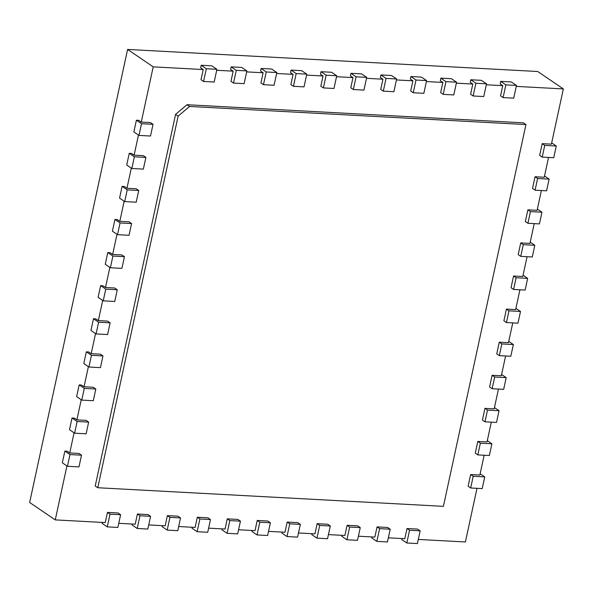 <?xml version="1.0" encoding="UTF-8"?>
<svg xmlns="http://www.w3.org/2000/svg" width="593" height="593" viewBox="0 0 593 593"><rect width="100%" height="100%" fill="white"/><g stroke="black" fill="none" stroke-linecap="round" stroke-linejoin="round"><path stroke-width="0.89" d="M189.538 106.458L525.947 124.56L443.408 506.34L97.778 487.735L178.122 116.139L189.538 106.458L186.98 104.716L175.565 114.397L95.221 485.993L97.778 487.735M525.947 124.56L523.389 122.825L186.98 104.716M178.122 116.139L175.565 114.397M206.32 68.736L216.919 69.307L214.169 82.034L203.569 81.463L206.32 68.736L201.197 65.252L200.649 67.802L203.206 69.544L153.209 66.853L141.267 122.084L138.71 120.342L136.405 120.216L141.527 123.7L153.046 124.322L150.481 122.581L141.267 122.084M203.206 69.544L201.005 79.721L203.569 81.463M216.712 70.27L233.16 71.153L230.966 81.337L233.523 83.079L236.273 70.352L231.151 66.868L241.751 67.439L246.873 70.923L244.123 83.65L233.523 83.079M246.666 71.879L263.114 72.769L260.92 82.946L263.477 84.688L266.227 71.961L261.105 68.477L271.705 69.047L276.827 72.531L274.077 85.259L263.477 84.688M276.62 73.495L293.075 74.377L290.874 84.562L293.431 86.304L296.181 73.576L291.059 70.093L301.659 70.663L306.781 74.147L304.031 86.874L293.431 86.304M306.574 75.103L323.029 75.993L320.828 86.17L323.385 87.912L326.135 75.185L321.013 71.701L331.613 72.272L336.735 75.756L333.985 88.483L323.385 87.912M336.527 76.719L352.983 77.601L350.782 87.786L353.339 89.528L356.089 76.801L350.967 73.317L361.567 73.888L366.689 77.372L363.939 90.099L353.339 89.528M366.481 78.328L382.937 79.217L380.736 89.395L383.293 91.137L386.043 78.409L380.921 74.926L391.521 75.496L396.643 78.98L393.893 91.707L383.293 91.137M396.435 79.944L412.891 80.826L410.69 91.011L413.247 92.753L415.997 80.025L410.875 76.541L421.475 77.112L426.597 80.596L423.847 93.323L413.247 92.753M426.389 81.552L442.845 82.442L440.643 92.619L443.201 94.361L445.951 81.634L440.829 78.15L451.429 78.721L456.551 82.205L453.801 94.932L443.201 94.361M456.343 83.168L472.799 84.05L470.597 94.235L473.155 95.977L475.905 83.25L470.783 79.766L481.383 80.337L486.505 83.821L483.755 96.548L473.155 95.977M486.297 84.777L502.753 85.666L500.551 95.844L503.109 97.586L505.859 84.858L500.737 81.374L511.336 81.945L516.459 85.429L513.708 98.156L503.109 97.586M516.251 86.393L563.35 88.928L551.408 144.158L542.195 143.662L539.66 155.366L542.224 157.108L544.752 145.404L556.271 146.019L551.683 142.898M548.532 157.449L544.255 177.24L535.042 176.744L532.507 188.455L535.071 190.197L537.599 178.486L549.118 179.108L544.53 175.988M541.379 190.538L537.102 210.33L527.881 209.833L525.354 221.545L527.911 223.287L530.446 211.575L541.965 212.198L537.377 209.07M534.226 223.62L529.949 243.419L520.728 242.922L518.2 254.627L520.758 256.369L523.293 244.664L534.812 245.28L530.216 242.159M527.073 256.71L522.796 276.508L513.575 276.012L511.047 287.716L513.605 289.458L516.14 277.754L527.659 278.369L523.063 275.248M519.92 289.799L515.643 309.59L506.422 309.094L503.894 320.806L506.452 322.548L508.987 310.836L520.506 311.458L515.91 308.338M512.767 322.889L508.483 342.68L499.269 342.183L496.741 353.888L499.299 355.63L501.834 343.925L513.353 344.548L508.757 341.42M505.614 355.97L501.33 375.769L492.116 375.273L489.588 386.977L492.146 388.719L494.673 377.015L506.2 377.63L501.604 374.509M498.461 389.06L494.177 408.851L484.963 408.355L482.428 420.066L484.992 421.808L487.52 410.097L499.047 410.719L494.451 407.599M491.308 422.149L487.023 441.941L477.81 441.444L475.275 453.156L477.839 454.898L480.367 443.186L491.894 443.809L487.298 440.681M484.155 455.231L479.87 475.03L470.657 474.533L468.122 486.238L470.686 487.98L473.214 476.275L484.733 476.891L480.145 473.77M476.994 488.321L465.401 541.965L418.302 539.43M420.163 530.839L417.413 543.566L406.813 542.995L409.563 530.268L420.163 530.839L417.598 529.097L406.998 528.526L404.797 538.703L388.348 537.821M390.209 529.223L387.451 541.95L376.859 541.379L379.609 528.652L390.209 529.223L387.644 527.481L377.044 526.91L374.843 537.095L358.394 536.205M360.255 527.614L357.497 540.342L346.905 539.771L349.655 527.044L360.255 527.614L357.69 525.872L347.09 525.302L344.889 535.479L328.44 534.597M330.301 525.998L327.544 538.726L316.951 538.155L319.701 525.428L330.301 525.998L327.736 524.256L317.136 523.686L314.935 533.87L298.487 532.981M300.347 524.39L297.59 537.117L286.997 536.546L289.747 523.819L300.347 524.39L297.782 522.648L287.182 522.077L284.981 532.255L268.533 531.372M270.393 522.774L267.636 535.501L257.036 534.93L259.793 522.203L270.393 522.774L267.828 521.032L257.229 520.461L255.027 530.646L238.579 529.757M240.439 521.165L237.682 533.893L227.082 533.322L229.839 520.595L240.439 521.165L237.875 519.424L227.275 518.853L225.073 529.03L208.625 528.148M210.485 519.55L207.728 532.277L197.128 531.706L199.885 518.979L210.485 519.55L207.921 517.808L197.321 517.237L195.119 527.422L178.671 526.532M180.531 517.941L177.774 530.668L167.174 530.098L169.932 517.37L180.531 517.941L177.967 516.199L167.367 515.628L165.165 525.806L148.717 524.924M150.57 516.325L147.82 529.052L137.22 528.482L139.978 515.754L150.57 516.325L148.013 514.583L137.413 514.012L135.211 524.197L118.763 523.308M120.616 514.717L117.866 527.444L107.266 526.873L110.024 514.146L120.616 514.717L118.059 512.975L107.459 512.404L105.257 522.581L55.26 519.891L29.65 502.479L127.599 49.434L537.74 71.508L563.35 88.928M66.927 465.92L55.26 519.891M78.951 453.452L69.729 452.956L67.172 451.214L64.867 451.088L69.989 454.572L81.508 455.194L78.951 453.452M74.081 432.831L69.729 452.956M86.104 420.363L76.882 419.866L74.325 418.124L72.02 418.006L77.142 421.482L88.661 422.105L86.104 420.363M81.234 399.749L76.882 419.866M93.257 387.273L84.036 386.777L81.478 385.042L79.173 384.916L84.295 388.4L95.814 389.015L93.257 387.273M88.387 366.659L84.036 386.777M100.41 354.191L91.189 353.695L88.631 351.953L86.326 351.827L91.448 355.311L102.967 355.933L100.41 354.191M95.54 333.57L91.189 353.695M107.563 321.102L98.349 320.605L95.784 318.864L93.479 318.738L98.601 322.221L110.12 322.844L107.563 321.102M102.693 300.481L98.349 320.605M114.716 288.013L105.502 287.516L102.937 285.774L100.632 285.656L105.754 289.139L117.273 289.755L114.716 288.013M109.853 267.399L105.502 287.516M121.869 254.931L112.655 254.434L110.09 252.692L107.785 252.566L112.907 256.05L124.434 256.665L121.869 254.931M117.006 234.309L112.655 254.434M129.022 221.841L119.808 221.345L117.244 219.603L114.938 219.477L120.06 222.961L131.587 223.583L129.022 221.841M124.159 201.22L119.808 221.345M136.175 188.752L126.961 188.255L124.397 186.513L122.099 186.387L127.221 189.871L138.74 190.494L136.175 188.752M131.312 168.138L126.961 188.255M143.328 155.662L134.114 155.166L131.557 153.431L129.252 153.305L134.374 156.789L145.893 157.404L143.328 155.662M138.465 135.048L134.114 155.166M153.209 66.853L127.599 49.434M500.737 81.374L500.188 83.924L502.753 85.666M470.783 79.766L470.234 82.308L472.799 84.05M440.829 78.15L440.28 80.7L442.845 82.442M410.875 76.541L410.326 79.084L412.891 80.826M380.921 74.926L380.372 77.475L382.937 79.217M350.967 73.317L350.419 75.86L352.983 77.601M321.013 71.701L320.465 74.251L323.029 75.993M291.059 70.093L290.511 72.635L293.075 74.377M261.105 68.477L260.557 71.027L263.114 72.769M231.151 66.868L230.603 69.411L233.16 71.153M153.046 124.322L150.511 136.027L138.992 135.404L133.87 131.928L136.405 120.216M216.919 69.307L211.797 65.823L201.197 65.252M145.893 157.404L143.358 169.116L131.839 168.494L126.717 165.01L129.252 153.305M138.74 190.494L136.205 202.198L124.686 201.583L119.564 198.099L122.099 186.387M131.587 223.583L129.052 235.288L117.533 234.672L112.411 231.188L114.938 219.477M124.434 256.665L121.899 268.377L110.38 267.754L105.257 264.27L107.785 252.566M117.273 289.755L114.746 301.466L103.226 300.844L98.104 297.36L100.632 285.656M110.12 322.844L107.592 334.548L96.073 333.933L90.951 330.449L93.479 318.738M102.967 355.933L100.439 367.638L88.92 367.015L83.798 363.539L86.326 351.827M95.814 389.015L93.286 400.727L81.76 400.105L76.645 396.621L79.173 384.916M88.661 422.105L86.133 433.809L74.607 433.194L69.485 429.71L72.02 418.006M81.508 455.194L78.98 466.899L67.454 466.283L62.332 462.799L64.867 451.088M107.266 526.873L102.144 523.389L102.352 522.426M110.024 514.146L107.459 512.404M544.752 145.404L542.195 143.662M556.271 146.019L553.743 157.731L542.224 157.108M137.22 528.482L132.098 524.998L132.306 524.042M139.978 515.754L137.413 514.012M537.599 178.486L535.042 176.744M549.118 179.108L546.59 190.813L535.071 190.197M167.174 530.098L162.052 526.614L162.26 525.65M169.932 517.37L167.367 515.628M530.446 211.575L527.881 209.833M541.965 212.198L539.437 223.902L527.911 223.287M197.128 531.706L192.006 528.222L192.214 527.266M199.885 518.979L197.321 517.237M523.293 244.664L520.728 242.922M534.812 245.28L532.284 256.991L520.758 256.369M227.082 533.322L221.967 529.838L222.175 528.874M229.839 520.595L227.275 518.853M516.14 277.754L513.575 276.012M527.659 278.369L525.131 290.081L513.605 289.458M257.036 534.93L251.921 531.447L252.129 530.49M259.793 522.203L257.229 520.461M508.987 310.836L506.422 309.094M520.506 311.458L517.971 323.163L506.452 322.548M286.997 536.546L281.875 533.063L282.083 532.099M289.747 523.819L287.182 522.077M501.834 343.925L499.269 342.183M513.353 344.548L510.818 356.252L499.299 355.63M316.951 538.155L311.829 534.671L312.037 533.715M319.701 525.428L317.136 523.686M494.673 377.015L492.116 375.273M506.2 377.63L503.665 389.342L492.146 388.719M346.905 539.771L341.783 536.287L341.991 535.323M349.655 527.044L347.09 525.302M487.52 410.097L484.963 408.355M499.047 410.719L496.511 422.431L484.992 421.808M376.859 541.379L371.737 537.895L371.944 536.939M379.609 528.652L377.044 526.91M480.367 443.186L477.81 441.444M491.894 443.809L489.358 455.513L477.839 454.898M406.813 542.995L401.691 539.511L401.898 538.548M409.563 530.268L406.998 528.526M473.214 476.275L470.657 474.533M484.733 476.891L482.205 488.602L470.686 487.98M138.992 135.404L141.527 123.7M131.839 168.494L134.374 156.789M236.273 70.352L246.873 70.923M124.686 201.583L127.221 189.871M266.227 71.961L276.827 72.531M117.533 234.672L120.06 222.961M296.181 73.576L306.781 74.147M110.38 267.754L112.907 256.05M326.135 75.185L336.735 75.756M103.226 300.844L105.754 289.139M356.089 76.801L366.689 77.372M96.073 333.933L98.601 322.221M386.043 78.409L396.643 78.98M88.92 367.015L91.448 355.311M415.997 80.025L426.597 80.596M81.76 400.105L84.295 388.4M445.951 81.634L456.551 82.205M74.607 433.194L77.142 421.482M475.905 83.25L486.505 83.821M67.454 466.283L69.989 454.572M505.859 84.858L516.459 85.429"/></g></svg>
